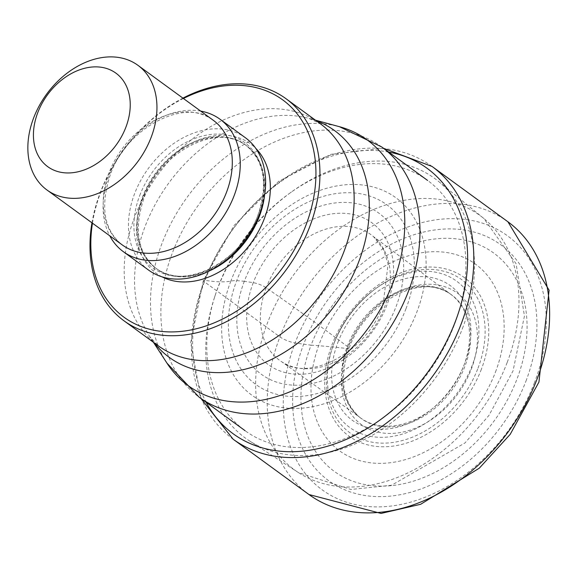 <?xml version="1.0" encoding="UTF-8"?>
<svg xmlns="http://www.w3.org/2000/svg" width="578" height="578" viewBox="0 0 578 578"><rect width="100%" height="100%" fill="white"/><g stroke="black" fill="none" stroke-linecap="round" stroke-linejoin="round"><path stroke-width="0.43" stroke-dasharray="2.89 2.17" d="M525.944 381.155A146.024 107.313 -53.9 0 0 465.398 230.189A146.024 107.313 -53.9 0 0 303.602 344.387A146.024 107.313 -53.9 0 0 364.14 495.36A146.024 107.313 -53.9 0 0 525.944 381.155M406.023 308.638A111.2 81.722 126.1 0 1 282.808 395.605A111.2 81.722 126.1 0 1 236.705 280.641A111.2 81.722 126.1 0 1 359.921 193.673A111.2 81.722 126.1 0 1 406.023 308.638M244.321 281.262A99.719 73.283 -53.9 0 0 285.662 384.356A99.719 73.283 -53.9 0 0 396.154 306.369A99.719 73.283 126.1 0 0 354.813 203.275A99.719 73.283 126.1 0 0 244.321 281.262L253.272 282.685A10.007 2.355 20.9 0 1 266.212 287.772A1792.429 421.716 20.9 0 1 347.291 346.41L348.274 347.154A5.332 1.257 20.9 0 1 347.429 348.599A482.29 113.469 -159.1 0 0 311.087 345.189A135.18 99.344 126.1 0 1 460.868 239.473A135.18 99.344 126.1 0 1 516.913 379.233A135.18 99.344 126.1 0 1 367.131 484.949A135.18 99.344 126.1 0 1 311.087 345.189L295.076 342.978A11.574 2.724 20.9 0 1 279.918 336.895L204.099 281.587A4.53 1.069 20.9 0 1 204.988 280.337A92.01 21.646 -159.1 0 0 230.846 281.089A54.852 12.904 20.9 0 1 236.705 280.641L244.321 281.262M183.407 98.491A134.558 98.889 -53.9 0 0 100.94 191.636A134.558 98.889 -53.9 0 0 92.458 223.18M182.908 98.13A137.448 101.013 -53.9 0 0 100.319 192.423A137.448 101.013 -53.9 0 0 91.953 222.812M454.257 325.067A154.875 113.815 126.1 0 1 245.086 430.689A154.875 113.815 126.1 0 1 215.247 295.12A154.875 113.815 126.1 0 1 218.448 286.074A154.875 113.815 126.1 0 1 289.412 193.442A154.875 113.815 126.1 0 1 427.619 180.452A154.875 113.815 126.1 0 1 454.257 325.067M462.429 328.542A160.662 118.071 -53.9 0 0 438.615 181.47A160.662 118.071 -53.9 0 0 291.42 191.997A160.662 118.071 -53.9 0 0 217.798 288.09A160.662 118.071 -53.9 0 0 214.481 297.475A160.662 118.071 -53.9 0 0 249.414 440.848A160.662 118.071 -53.9 0 0 462.429 328.542M148.719 270.186A81.989 60.257 126.1 0 1 134.616 193.63A81.989 60.257 126.1 0 1 245.354 137.709M200.696 111.106A81.989 60.257 -53.9 0 0 109.249 175.127A81.989 60.257 -53.9 0 0 109.748 235.788M534.469 382.571A157.223 115.549 126.1 0 1 360.26 505.533A157.223 115.549 126.1 0 1 295.076 342.978A157.223 115.549 126.1 0 1 469.285 220.016A157.223 115.549 126.1 0 1 534.469 382.571M308.955 494.522A168.798 124.053 126.1 0 1 279.918 336.895A168.798 124.053 126.1 0 1 507.91 221.771M432.091 166.471A168.798 124.053 -53.9 0 0 204.099 281.587A168.798 124.053 -53.9 0 0 233.136 439.215M388.691 152.05A164.376 120.802 126.1 0 0 204.988 280.337A164.376 120.802 -53.9 0 0 206.151 402.295M230.846 281.089A122.204 89.807 -53.9 0 0 281.508 407.432A122.204 89.807 -53.9 0 0 416.911 311.86A122.204 89.807 126.1 0 0 366.25 185.516A122.204 89.807 126.1 0 0 230.846 281.089M253.272 282.685A87.834 64.548 -53.9 0 0 289.686 373.496A87.834 64.548 -53.9 0 0 387.014 304.808A87.834 64.548 -53.9 0 0 350.6 213.997A87.834 64.548 -53.9 0 0 253.272 282.685M266.212 287.772A77.69 57.099 -53.9 0 0 282.086 362.016A77.69 57.099 -53.9 0 0 384.507 307.337A77.69 57.099 126.1 0 0 373.525 236.655L383.496 249.53L388.091 263.973L383.033 305.22C366.698 352.804 308.573 382.072 282.086 362.016L358.866 416.644A76.513 56.232 126.1 0 1 358.851 416.637A76.513 56.232 126.1 0 1 347.291 346.41A76.513 56.232 126.1 0 1 448.983 293.075A76.513 56.232 126.1 0 1 448.99 293.082A76.513 56.232 126.1 0 1 463.794 365.672A76.513 56.232 126.1 0 1 358.866 416.644L359.848 417.439A76.578 56.276 -53.9 0 0 464.871 366.438A76.578 56.276 -53.9 0 0 450.045 293.776A76.578 56.276 -53.9 0 0 348.274 347.154A76.578 56.276 -53.9 0 0 359.848 417.439C342.508 401.97 338.932 378.93 349.098 348.31C365.231 301.593 422.453 272.592 450.045 293.776L373.525 236.655A77.69 57.099 126.1 0 0 266.212 287.772M347.429 348.599A81.382 59.809 -53.9 0 0 381.169 432.741A81.382 59.809 -53.9 0 0 471.345 369.089A81.382 59.809 -53.9 0 0 437.604 284.954A81.382 59.809 -53.9 0 0 347.429 348.599M162.035 276.848A80.06 58.84 126.1 0 1 142.426 198.5A80.06 58.84 126.1 0 1 255.758 148.358M153.423 342.27L149.832 336.736L158.17 345.731A137.448 101.013 126.1 0 1 134.522 217.379A137.448 101.013 126.1 0 1 134.573 217.256A137.448 101.013 126.1 0 1 320.176 123.634L309.057 118.439A140.317 103.122 -53.9 0 0 145.179 226.215A140.317 103.122 -53.9 0 0 145.129 226.345A140.317 103.122 -53.9 0 0 149.832 336.736A140.317 103.122 -53.9 0 0 154.203 342.841M316.209 120.744A140.317 103.122 -53.9 0 0 309.057 118.439L315.429 120.173M167.006 363.194A152.007 111.713 126.1 0 1 161.919 243.605A152.007 111.713 126.1 0 1 339.503 126.719M381.697 146.949A154.875 113.815 -53.9 0 0 172.519 252.572A154.875 113.815 -53.9 0 0 199.157 397.194M507.144 362.558A157.404 115.679 126.1 0 1 298.45 472.594A157.404 115.679 126.1 0 1 267.469 322.921A157.404 115.679 126.1 0 1 483.815 218.47A157.404 115.679 126.1 0 1 507.144 362.558M495.476 372.059A115.47 84.858 -53.9 0 0 447.603 252.673A115.47 84.858 -53.9 0 0 319.663 342.978A115.47 84.858 -53.9 0 0 367.536 462.364A115.47 84.858 -53.9 0 0 495.476 372.059M481.373 369.248A98.043 72.055 126.1 0 1 372.731 445.927A98.043 72.055 126.1 0 1 332.083 344.56A98.043 72.055 126.1 0 1 440.725 267.881A98.043 72.055 126.1 0 1 481.373 369.248M477.992 368.179A94.806 69.678 -53.9 0 0 462.335 280.128A94.806 69.678 -53.9 0 0 374.074 289.845A94.806 69.678 -53.9 0 0 333.636 344.307A94.806 69.678 -53.9 0 0 332.899 346.294A94.806 69.678 -53.9 0 0 373.778 442.459A94.806 69.678 -53.9 0 0 477.992 368.179M334.156 342.87A90.594 66.578 126.1 0 1 372.796 290.835A90.594 66.578 126.1 0 1 457.133 281.544A90.594 66.578 126.1 0 1 472.103 365.686A90.594 66.578 126.1 0 1 372.514 436.665A90.594 66.578 126.1 0 1 333.448 344.777A90.594 66.578 126.1 0 1 334.156 342.87C342.342 321.989 355.224 304.642 372.796 290.835L374.074 289.845C355.701 304.303 342.219 322.459 333.636 344.307L334.156 342.862M337.884 342.451A83.275 61.203 126.1 0 1 430.155 277.324A83.275 61.203 126.1 0 1 464.683 363.418A83.275 61.203 126.1 0 1 372.413 428.544A83.275 61.203 126.1 0 1 337.884 342.451M210.197 270.526A76.202 56.001 126.1 0 1 156.363 268.597A76.202 56.001 126.1 0 1 143.25 197.438A76.202 56.001 126.1 0 1 246.17 145.468A76.202 56.001 126.1 0 1 264.449 196.144M254.19 225.897A76.202 56.001 -53.9 0 0 258.561 216.107A76.202 56.001 -53.9 0 0 245.455 144.948A76.202 56.001 -53.9 0 0 142.535 196.917A76.202 56.001 -53.9 0 0 155.641 268.069A76.202 56.001 -53.9 0 0 235.391 251.661M139.739 195.516A77.683 57.092 126.1 0 1 225.817 134.761A77.683 57.092 126.1 0 1 258.026 215.074A77.683 57.092 126.1 0 1 171.948 275.829A77.683 57.092 126.1 0 1 139.739 195.516M122.276 244.928A77.163 56.709 126.1 0 1 109.004 172.873A77.163 56.709 126.1 0 1 213.224 120.246C186.925 97.357 127.001 126.156 110.34 174.65C99.929 206.693 103.91 230.116 122.276 244.928M383.575 148.322L330.912 154.319L278.654 181.347L234.047 225.499L203.319 280.547L190.689 342.689L201.036 398.567M289.412 193.442L291.42 191.997M215.247 295.12L214.481 297.475M438.615 181.47L483.815 218.47L516.111 263.77L524.434 316.036L513.04 370.888L488.988 415.344L464.972 442.965L391.566 485.253L350.889 489.472L298.45 472.594L249.414 440.848M246.17 145.468C218.73 122.319 160.243 151.024 143.922 198.333C133.511 229.813 137.651 253.236 156.363 268.597L155.641 268.069C183.089 291.225 241.568 262.52 257.896 215.211C268.308 183.732 264.16 160.308 245.455 144.948L246.17 145.468"/><path stroke-width="0.87" d="M92.458 223.18A134.558 98.889 -53.9 0 0 170.207 331.916A134.558 98.889 -53.9 0 0 305.82 225.521A134.558 98.889 -53.9 0 0 292.244 108.209A134.558 98.889 -53.9 0 0 183.407 98.491M91.953 222.812A137.448 101.013 -53.9 0 0 123.967 320.783A137.448 101.013 -53.9 0 0 309.613 227.038A137.448 101.013 -53.9 0 0 285.966 98.686A137.448 101.013 -53.9 0 0 182.908 98.13M219.987 119.205L245.354 137.709A81.989 60.257 126.1 0 1 259.457 214.272A81.989 60.257 126.1 0 1 148.719 270.186L123.352 251.683A81.989 60.257 -53.9 0 0 234.09 195.769A81.989 60.257 -53.9 0 0 219.987 119.205A81.989 60.257 -53.9 0 0 200.696 111.106M109.748 235.788A81.989 60.257 -53.9 0 0 123.352 251.683M151.147 137.34A77.163 56.709 -53.9 0 0 137.875 65.278A77.163 56.709 -53.9 0 0 33.654 117.905A77.163 56.709 -53.9 0 0 46.926 189.967A77.163 56.709 -53.9 0 0 151.147 137.34M125.888 127.196A57.872 42.534 -53.9 0 0 101.894 67.366A57.872 42.534 -53.9 0 0 37.772 112.623A57.872 42.534 -53.9 0 0 61.767 172.461A57.872 42.534 -53.9 0 0 125.888 127.196M507.91 221.771A168.798 124.053 126.1 0 1 536.94 379.399A168.798 124.053 126.1 0 1 308.955 494.522L381.054 513.43L420.661 504.283L479.314 468.166L510.193 434.345L538.942 382.072L549.1 290.214L507.91 221.771L432.091 166.471A168.798 124.053 -53.9 0 1 461.121 324.099A168.798 124.053 -53.9 0 1 233.136 439.215L308.955 494.522M206.151 402.295A164.376 120.802 -53.9 0 0 331.505 445.002A164.376 120.802 -53.9 0 0 455.276 321.729A164.376 120.802 126.1 0 0 388.691 152.05M255.758 148.358A80.06 58.84 126.1 0 1 264.334 218.657A80.06 58.84 126.1 0 1 162.035 276.848M285.966 98.686L320.176 123.634A137.448 101.013 126.1 0 1 343.816 251.986A137.448 101.013 126.1 0 1 343.766 252.109A137.448 101.013 126.1 0 1 158.17 345.731L123.967 320.783M154.203 342.841A140.317 103.122 -53.9 0 0 261.242 363.988A140.317 103.122 -53.9 0 0 358.736 261.798A140.317 103.122 -53.9 0 0 358.779 261.675A140.317 103.122 -53.9 0 0 316.209 120.744M315.429 120.173L339.503 126.719A152.007 111.713 126.1 0 1 339.546 126.727A152.007 111.713 126.1 0 1 393.365 281.883A152.007 111.713 126.1 0 1 283.249 394.398A152.007 111.713 126.1 0 1 167.006 363.194L199.157 397.194A154.875 113.815 -53.9 0 0 408.335 291.572A154.875 113.815 -53.9 0 0 381.697 146.949L427.619 180.452M264.449 196.144A76.202 56.001 126.1 0 1 259.276 216.627A76.202 56.001 126.1 0 1 210.197 270.526M235.391 251.661A76.202 56.001 -53.9 0 0 254.19 225.897M137.875 65.278L213.224 120.246A77.163 56.709 126.1 0 1 226.504 192.301A77.163 56.709 126.1 0 1 122.276 244.928L46.926 189.967M201.036 398.567L233.136 439.215M383.575 148.322L432.091 166.471M153.423 342.27L167.006 363.194M339.503 126.719L381.697 146.949M199.157 397.194L245.086 430.689"/></g></svg>
